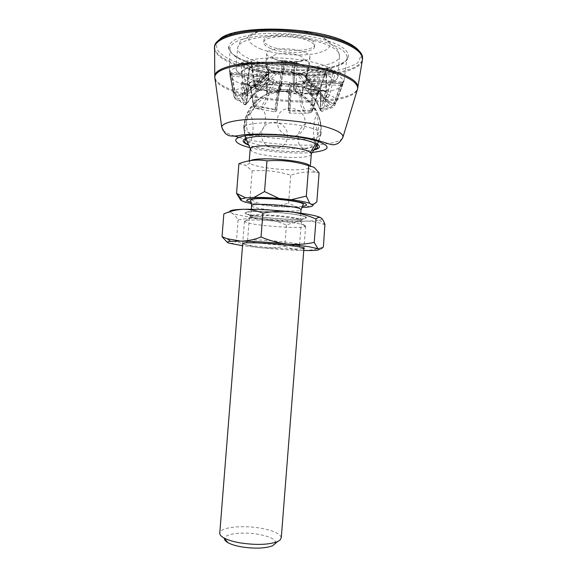 <?xml version="1.0" encoding="UTF-8"?>
<svg xmlns="http://www.w3.org/2000/svg" width="577" height="577" viewBox="0 0 577 577"><rect width="100%" height="100%" fill="white"/><g stroke="black" fill="none" stroke-linecap="round" stroke-linejoin="round"><path stroke-width="0.43" stroke-dasharray="2.88 2.16" d="M305.175 75.082C313.65 79.035 312.806 82.049 302.644 84.134C294.061 85.764 276.268 84.22 268.586 81.169C259.563 77.412 259.924 74.354 269.683 71.988C278.265 70.113 297.645 71.808 305.175 75.082M301.511 73.467C291.096 74.786 281.093 73.914 271.507 70.848C267.454 69.312 265.528 67.704 265.723 66.009L265.745 65.893C266.213 64.379 268.485 63.218 272.582 62.417C281.028 60.729 296.181 62.064 303.682 65.143C307.346 66.629 309.099 68.151 308.94 69.702L308.926 69.817C308.443 71.469 305.969 72.688 301.511 73.467M304.699 52.247C293.073 47.054 266.661 47.905 266.725 53.322C266.524 55.103 268.449 56.791 272.488 58.392C284.266 63.29 309.445 62.554 309.914 57.152C310.195 55.471 308.45 53.841 304.699 52.247M270.577 48.49C265.795 46.542 263.523 44.465 263.754 42.265C263.646 35.623 294.861 34.461 308.5 40.816C312.885 42.756 314.905 44.754 314.566 46.795C313.938 53.43 284.425 54.418 270.577 48.49M308.666 38.746C295.027 32.348 263.812 33.538 263.913 40.239C263.682 42.453 265.954 44.544 270.736 46.506C284.584 52.471 314.09 51.454 314.725 44.768C315.064 42.705 313.044 40.7 308.666 38.746M214.493 49.233C215.921 55.111 223.256 60.455 236.491 65.266C277.09 80.852 358.519 78.869 362.342 60.304L362.522 58.789M237.695 62.684C252.214 68.49 294.068 76.9 333.903 71.094C342.889 69.42 350.369 66.918 356.348 63.593C358.706 62.54 360.163 59.265 360.719 53.784C358.158 49.103 353.131 45.1 345.652 41.775C337.718 38.363 327.988 35.327 312.143 32.298C290.397 28.504 258.943 27.508 237.075 32.153L224.381 36.416L217.601 41.594C215.935 45.237 216.382 48.684 218.935 51.93C223.804 56.395 230.057 59.979 237.695 62.684M304.822 148.303C291.06 149.58 268.543 147.683 255.907 144.171C249.033 142.259 245.694 140.334 245.881 138.386L245.939 138.213C246.631 136.561 250.23 135.357 256.736 134.607C270.577 132.962 296.246 135.148 308.659 139.014C314.544 140.824 317.393 142.577 317.22 144.286L317.177 144.459C316.384 146.334 312.265 147.618 304.822 148.303M311.84 128.274C293.945 122.237 252.877 120.889 245.528 125.937L243.696 127.842C243.436 130.106 247.071 132.321 254.601 134.499C272.308 139.742 307.108 141.214 317.574 137.037L321.021 134.311C321.266 132.342 318.201 130.337 311.84 128.274M250.36 85.331L249.394 85.692L250.339 86.968L251.118 85.547L241.345 82.194L243.148 102.201L244.136 104.581L245.261 104.718L247.713 102.122C250.461 97.196 254.06 93.012 258.496 89.558L259.499 90.12C254.349 93.618 250.267 97.83 247.244 102.771L242.189 99.071L239.578 100.254C236.599 100.405 234.695 99.042 233.851 96.157L229.985 76.106L229.66 70.199L233.692 92.313L236.397 95.955C238.452 96.943 240.385 96.77 242.189 95.443L247.497 92.399L244.987 92.688L243.198 87.387L241.244 63.376L252.091 61.292L251.651 61.508L251.803 63.65L254.984 85.454L256.073 88.678L259.953 90.416L263.999 89.796L279.001 89.731L278.785 90.257L282.55 60.614L282.009 60.426L297.544 61.789L296.989 61.876L296.03 86.471L294.104 86.362L293.671 89.659L292.928 73.863L291.479 72.341L291.558 72.738L283.776 72.06L284.007 71.692L282.427 72.652L280.537 88.526L281.049 85.23L279.232 85.014C270.325 84.603 262.239 84.754 254.984 85.454L254.32 85.656L251.19 63.874L251.803 63.65C260.768 62.504 270.923 62.222 282.276 62.799L283.711 63.001L282.55 60.614M326.777 68.021L327.505 69.637L326.351 70.488L326.005 67.769L335.605 71.635L329.655 94.866L326.748 99.749L324.072 99.013L323.863 97.643C321.375 93.777 318.172 89.579 314.249 85.043L312.907 86.507C317.538 91.152 321.259 95.32 324.072 99.013L327.895 102.836C329.431 104.423 331.277 104.935 333.427 104.35L336.723 101.206L344.065 80.174L335.021 104.819L333.751 104.04C332.121 106.709 330.08 107.07 327.635 105.122L308.875 82.944L309.106 81.119L307.729 81.04L308.32 79.071L309.683 79.229L309.69 80.282L328.904 102.237C331.4 104.17 333.463 103.817 335.093 101.177L336.723 101.206C336.355 99.129 333.996 97.015 329.655 94.866L327.361 94.289L326.272 96.373L328.039 97.816L325.673 96.886C325.45 98.386 324.844 98.638 323.863 97.643M241.9 63.203L244.583 64.299L243.667 66.009L241.568 63.441M327.527 89.868L325.565 90.834L326.214 91.671L328.205 89.731L317.509 91.303L317.913 91.397L317.501 93.185L311.948 110.604L310.65 112.76L306.423 113.207L303.668 111.116L304.981 110.178L303.213 106.608C301.93 103.254 301.49 99.951 301.901 96.684L302.153 95.436L300.127 95.977C299.153 101.025 300.328 106.067 303.668 111.116L289.899 111.065L289.827 113.2L290.116 91.815L290.613 91.707L277.025 90.531L277.494 90.726L275.041 109.471L276.772 109.003C276.477 111.325 276.491 111.397 276.801 109.212L280.22 84.999L281.72 83.369L289.12 84.011L288.889 84.343L290.26 85.778L288.651 110.229C288.507 112.111 288.413 112.327 288.377 110.899L288.377 109.998L289.928 110.748L312.64 110.337L318.151 92.89L317.501 93.185C309.07 93.993 299.925 94.123 290.072 93.575L288.832 93.258L290.116 91.815M249.394 85.692L250.865 87.415L250.728 85.576M241.648 82.461L243.573 84.812L244.41 83.91L241.951 82.446M261.042 106.406L262.174 107.553C266.415 103.168 268.601 98.4 268.716 93.265L266.74 92.37L266.718 93.698C266.307 98.256 264.41 102.497 261.042 106.406C259.405 107.733 257.58 107.755 255.582 106.464L257.133 84.725L249.509 85.648L250.288 86.658L253.238 105.223L253.656 104.79L250.858 87.242L249.978 85.533L244.41 83.91L245.045 83.838L243.898 84.869L245.362 102.129L243.148 102.201C238.366 100.261 235.272 98.241 233.851 96.157L235.308 95.544L231.586 76.222L231.68 74.39L230.858 74.339L231.153 76.092L229.805 74.116M287.743 92.219L288.601 93.452L287.743 92.219L289.661 91.656M277.494 90.726L278.821 92.608L280.285 91.555L277.963 90.639M325.565 90.834L324.837 90.885L325.587 91.916L327.556 91.721L327.844 89.94M317.913 91.397L317.905 93.034L319.319 91.75L318.316 91.224M344.065 80.448L342.125 82.987L344.043 80.455M342.442 83.917L340.899 85.634L341.541 83.982L342.572 83.658M343.091 81.847L342.853 82.59L343.567 82.367C343.539 79.532 340.654 76.654 334.927 73.741L333.593 73.373L333.117 71.887L335.042 71.353M327.505 69.637L325.947 71.058L326.38 68.05M335.302 71.642L332.85 73.798L332.366 71.966L326.604 70.012M296.989 61.876L295.41 64.025L296.888 64.076C308.068 65.475 317.732 67.487 325.89 70.127L319.16 91.015C312.489 89.11 304.779 87.596 296.03 86.471L295.323 91.685L294.926 91.108L309.322 93.719C305.276 89.522 303.423 85.987 303.769 83.124L306.084 81.999L306.005 82.511C305.853 85.461 307.411 88.923 310.7 92.897L309.322 93.719L313.354 95.032L317.501 94.001L319.16 91.015L319.694 91.325L319.189 91.289L325.608 71.238L326.741 70.127L333.117 71.887M326.596 70.012L319.694 91.325L317.985 94.101L319.189 91.289M285.132 61.876L285.615 62.237L283.913 63.643L283.711 63.001L285.132 61.876L283.091 60.484M294.205 62.669L295.41 64.025L295.056 64.624L293.628 62.936L296.477 61.66M251.651 61.508L251.139 63.528L251.457 64.545L250.137 62.864L251.24 61.407M243.797 64.076L243.018 65.453L241.597 65.583C234.868 67.422 230.93 69.716 229.783 72.457L230.367 72.796L229.552 70.466M229.74 73.834L230.858 74.339L230.757 72.327L230.173 72.017M230.295 74.289L230.519 75.717L229.985 76.106C231.5 78.97 235.394 81.696 241.669 84.278L242.975 84.451L243.689 83.737M250.591 87.206L256.83 86.463C262.614 86.968 265.983 86.528 266.942 85.136C266.372 83.665 265.73 83.376 265.002 84.271L263.379 84.718L254.753 84.747L255.625 86.463L254.435 106.464L255.582 106.464L254.789 108.036L253.238 105.223L275.041 109.471L275.041 111.931L275.503 109.825L262.174 107.553L259.001 109.14L254.825 107.971L253.801 105.605L250.865 87.415C258.727 89.637 267.533 91.317 277.285 92.464L278.59 92.378L279.809 91.534M317.905 93.034L312.352 109.832L311.364 111.354L313.383 91.469L314.609 89.925L319.254 91.693L318.151 92.89L319.319 91.75M335.093 101.177L341.663 83.066L341.598 82.013L342.435 82.057L341.555 83.968L340.747 83.874L342.01 84.069L341.57 85.374L341.981 85.793L342.45 84.033L342.089 84.018M340.899 85.634L308.875 82.944L306.077 81.278L306.279 79.424L305.457 81.047L303.668 82.158L310.181 94.779C314.689 99.035 317.826 103.723 319.593 108.815L319.99 109.024C318.05 103.687 314.804 98.855 310.26 94.513L311.205 94.123C313.462 96.251 316.78 101.321 318.172 104.617L319.593 108.815L321.454 111.267C325.075 110.423 327.498 109.313 328.724 107.928C331.616 108.591 333.701 107.574 334.977 104.87C332.763 106.644 328.962 108.058 323.582 109.118L327.556 91.721C334.581 90.3 339.377 88.339 341.945 85.843L335.021 104.819C333.715 107.517 331.616 108.548 328.724 107.921L326.38 106.319L319.99 109.024L321.454 111.267L322.312 111.303L323.582 109.118L321.403 108.671L325.277 91.923L324.252 90.704L319.975 89.125L321 90.344L320.567 110.185L321.403 108.671M295.056 64.624L292.928 73.964L293.152 73.257L293.931 73.777L294.926 91.108L293.671 89.666L292.928 73.863L294.97 64.754L293.65 62.929L285.601 62.222L284.043 63.492L285.615 62.237L293.628 62.936L294.97 64.754L294.104 86.362M251.457 64.545L254.753 85.706L255.582 87.956L256.844 66.665L255.82 65.367L250.187 63.232L244.518 64.285L250.166 63.218L251.19 63.91L250.137 62.864M229.596 70.481L230.367 72.796L231.016 73.315L230.757 72.327L231.586 72.435L235.207 92.551L233.692 92.313C234.918 90.358 238.085 88.721 243.198 87.387L245.586 87.206L244.021 66.232L245.275 64.509L250.382 66.384L249.134 68.086L246.271 89.457L245.586 87.206M278.821 92.608L276.772 109.003L280.22 84.999L279.362 83.167L275.503 109.825L276.801 109.212M295.035 83.059L295.669 83.622L294.84 83.982L300.127 95.977L301.807 95.111L297.645 85.742L295.669 83.622L296.888 81.999L294.775 83.203L291.573 83.268L289.43 82.143C290.123 83.102 290.022 83.723 289.142 84.004L290.26 85.778L288.565 93.351L288.377 110.005L288.565 93.351L287.245 91.967L280.415 91.375L278.972 92.248L280.314 84.631L281.727 83.362L282.167 81.53L279.593 82.021L276.455 81.4L274.342 79.979L269.596 78.277L268.233 78.443L266.985 77.477L266.502 75.854L265.045 77.311L263.509 77.152L263.357 78.984L241.215 97.672C238.474 99.179 236.505 98.472 235.308 95.544M288.651 110.229L289.899 111.065L291.587 84.047L290.808 83.715L288.601 93.452M312.352 109.832L312.64 110.337L311.284 112.457L310.65 112.76L310.275 111.166C308.096 112.089 306.337 111.765 304.981 110.178M319.564 108.303L320.35 110.077L320.668 90.055L325.587 91.916M304.714 86.738L303.156 87.964L297.645 85.742L298.879 84.155L304.714 86.738C304.497 88.093 307.022 89.017 312.287 89.507L312.287 89.507C306.712 88.67 304.101 87.942 304.461 87.336C304.223 86.766 303.74 87.069 303.012 88.252L301.901 96.676L303.156 87.964L305.161 90.005L312.222 91.267L312.287 89.514L318.85 91.498L317.667 93.027L312.222 91.267L310.275 111.166L311.364 111.354L311.284 112.457L306.423 113.207L289.827 113.2C287.454 111.368 288.904 112.522 288.377 110.899M309.106 81.119L340.747 83.874L333.751 104.04M328.904 102.237L327.895 102.836L306.611 78.566L309.69 80.282L342.125 82.987M332.85 73.798L327.361 94.289M310.7 92.897C312.33 94.152 314.328 94.303 316.686 93.359L318.41 71.094L321.1 71.072L319.961 72.175L325.947 71.058M326.236 75.14L325.702 96.763L326.221 75.378C324.339 72.262 324.317 75.623 321.916 75.147L315.193 75.183L314.775 77.037L313.462 77.044L312.965 85.05L307.188 78.068L305.298 77.275L312.907 86.507L312.965 85.05L314.249 85.043L314.775 77.037L322.759 77.001C324.837 76.654 325.991 76.114 326.221 75.378L325.06 73.373L325.962 72.998L332.323 71.981L331.566 72.053L332.446 73.957L326.813 74.873L325.962 72.998L324.772 73.596L326.236 75.176L325.695 96.633L326.272 96.373L326.813 74.873L326.243 75.14M281.049 85.23L284.043 63.492L282.326 73.034L280.537 88.533L279.001 89.731L281.15 72.659L282.023 72.284L282.326 73.034L283.913 63.643M254.753 85.706L254.32 85.656L255.524 88.699L256.073 88.678L256.037 89.161L256.823 88.18C259.015 89.522 260.992 89.709 262.737 88.743L263.999 89.796C268.478 86.326 270.606 83.131 270.375 80.217L268.752 79.085L274.609 73.221L276.96 72.406L277.768 72.738L270.375 80.217C269.214 80.419 268.529 79.972 268.327 78.89L268.752 79.085L268.94 71.122L268.514 70.769L268.327 78.746L268.529 70.733L267.086 69.06C267.403 68.396 266.697 67.725 264.98 67.062L255.82 65.367M248.002 91.087L247.497 92.399C250.591 89.219 254.818 85.728 260.162 81.927L259.203 80.261L248.002 91.087C246.963 91.916 246.523 91.563 246.689 90.019L249.589 68.454L243.667 66.009M250.714 63.477L251.738 64.775L258.15 66.903L256.823 88.18L255.582 87.956L255.51 88.692L259.953 90.416L278.785 90.257C280.321 89.861 280.905 89.284 280.537 88.533M231.016 73.315L263.617 76.272L267 75.111L242.189 95.443L241.193 94.664L263.617 76.272L263.689 75.226L231.586 72.435M229.79 74.238L263.509 77.152M241.215 97.672L242.189 99.071L266.473 78.544L263.357 78.984L231.153 76.092M243.573 84.812L248.673 84.076L250.685 82.489L249.105 83.802L246.379 103.723L247.713 102.122M276.765 109.01C277.184 110.322 276.614 111.296 275.041 111.931L254.81 108L253.656 104.79M268.716 93.265L276.152 82.54L273.13 83.615L267.194 92.118L268.716 93.265M322.312 111.303L320.257 110.25C320.61 111.296 321.288 111.642 322.312 111.303M327.635 105.122L326.38 106.319L305.457 81.047M320.35 110.077L320.668 90.055L319.355 88.447C319.795 87.884 319.269 87.307 317.776 86.723L311.804 85.648L311.205 94.123L310.044 93.914L310.455 86.456L318.807 87.956L320.87 89.687L320.35 110.077M318.41 71.094C312.72 70.632 309.524 71.166 308.825 72.702L307.144 73.856C308.291 72.197 312.121 71.635 318.619 72.183L319.961 72.175L317.963 93.359L316.686 93.359L317.451 94.404L317.985 94.101L313.354 95.032L295.323 91.685C293.772 90.632 293.224 89.962 293.671 89.666M303.769 83.124L297.162 74.433L297.984 74.238L300.3 75.457L305.536 82.287L303.769 83.124M244.259 90.575L246.271 89.457L246.704 89.911C246.235 90.877 245.42 91.101 244.259 90.575M268.774 73.69L268.456 74.361L267 75.111L267.339 74.44L268.925 73.503L268.738 74.094L260.162 81.927L268.86 73.82L266.913 74.556L260.451 80.484L260.184 81.905C254.89 85.67 250.8 89.031 247.908 91.995L247.908 91.995C246.913 92.919 245.939 93.142 244.987 92.688L236.397 95.955L233.678 92.349L229.877 71.656M235.207 92.551C236.419 95.45 238.409 96.15 241.193 94.664M245.362 102.129L246.011 103.781L244.136 104.581C245.102 105.086 245.845 104.863 246.372 103.91L246.444 103.55L246.011 103.781L248.673 84.076L249.113 83.853L246.365 103.91L249.113 83.853L250.468 82.497C250.31 81.963 249.841 82.28 249.062 83.449C249.971 82.049 253.353 81.609 259.203 82.114L259.116 81.069C253.779 80.636 250.966 81.112 250.685 82.489M266.502 75.854L266.783 73.885L267.259 74.361L266.682 74.952L266.783 73.885L265.074 75.306L264.872 77.311L267.75 79.532L259.499 90.12L267.75 79.532L273.318 81.718L274.342 79.979M302.709 65.316C306.214 66.737 307.866 68.187 307.664 69.673L307.649 69.723C307.245 74.548 283.516 75.111 272.423 70.69C268.615 69.24 266.805 67.725 266.992 66.139L267 66.088C267.101 61.285 291.796 60.672 302.709 65.316M343.402 81.609L344.043 80.477L343.56 82.396L336.723 101.249C336.535 102.396 335.439 103.427 333.427 104.35C332.547 104.257 333.203 103.528 326.748 99.749C325.608 100.009 324.613 99.612 323.762 98.544L312.662 86.168L305.298 77.275L304.324 75.125L305.283 76.878L306.38 77.837L306.87 77.376L306.899 78.45L306.452 77.78M303.776 81.667L302.687 81.069L303.668 82.158L303.488 82.937L304.699 83.961M299.485 75.226L300.271 74.512C298.872 74.361 298.482 73.899 299.11 73.135L304.324 75.125L305.341 76.438L300.271 74.512L301.439 74.375L300.3 75.457L307.13 74.108L306.005 82.511L307.144 73.856L308.443 72.731L307.13 74.144L306.084 82.035L305.536 82.287L306.582 74.411L308.825 72.702M291.573 83.268L291.587 84.047L294.84 83.982L294.775 83.203M305.565 80.852L306.077 81.278L305.673 81.804L304.101 82.518L303.906 81.746M306.38 77.837L306.611 78.566L305.283 76.878M293.931 73.777L293.881 73.106L297.061 73.755L297.162 74.433L293.931 73.777M277.768 72.738L277.955 72.089L281.287 72.01L281.15 72.659L277.768 72.738M262.737 88.743L265.283 86.182C267.346 83.679 268.384 81.357 268.384 79.208L268.615 70.509C268.716 69.774 267.851 69.06 266.011 68.353L258.15 66.903L258.424 65.85M259.938 70.358L268.117 72.904L266.913 74.556L261.237 72.493L262.477 70.812L253.332 69.139C251.485 69.168 251.139 65.879 249.516 68.67C249.437 69.428 250.339 70.149 252.228 70.848L259.96 72.262L259.203 80.261L260.451 80.484L261.237 72.493L259.96 72.262L259.938 70.358C254.284 69.81 251.392 68.757 251.262 67.177L249.516 68.67L246.689 90.019L249.589 68.447L251.074 66.918L245.275 64.509M272.229 81.84L273.13 83.615L266.92 84.769L266.733 92.334L267.194 92.118L267.382 84.552L266.473 82.792L273.318 81.718L279.362 83.167L289.142 84.004L290.404 85.288M257.133 84.725C262.369 85.158 265.182 84.696 265.557 83.34L266.92 84.826L266.718 93.698L266.92 84.769L265.802 83.102L273.368 81.725L268.269 79.886L261.583 81.061L260.443 82.107L259.7 89.558L258.496 89.558L259.203 82.114L266.199 81.148L267.339 80.095M291.327 83.131L290.808 83.715L289.43 82.143L282.167 81.53M298.879 84.155L297.876 83.853L303.502 82.958L302.687 81.069L296.888 81.999C296.217 82.987 296.528 83.6 297.819 83.838L296.953 85.172M302.168 95.4L301.807 95.111L302.817 87.625L304.014 86.06L304.577 86.478L303.177 87.913L302.168 95.4M307.866 82.533L307.729 81.04L340.747 83.881M306.279 79.424L307.527 81.047L307.801 80.556L306.978 78.342L306.279 79.424M320.689 90.012L319.571 88.49C319.708 87.964 320.134 88.36 320.87 89.687L320.689 90.012M311.804 85.648L309.431 85.216L310.455 86.456L305.291 84.545L303.502 82.958L297.819 83.845L304.05 86.052M307.649 69.723L306.87 77.376L308.681 79.835M306.459 77.866L305.392 76.453L315.201 75.169L312.568 75.183L313.462 77.044L307.188 78.068L306.329 76.236L305.183 76.662M292.957 73.906L291.558 72.738C292.373 73.041 292.424 72.666 291.71 71.62L293.881 73.106M282.24 72.969L283.776 72.06C282.853 72.204 282.831 71.829 283.704 70.921L291.71 71.62L293.152 73.257L293.628 72.926M297.061 73.755L297.984 74.238L299.11 73.135L297.314 73.668M281.287 72.01L282.023 72.284L283.704 70.921L281.569 71.873M277.717 71.959L275.957 71.115C276.491 71.981 276.058 72.37 274.652 72.276L268.997 73.265L270.13 72.139L275.957 71.115L276.96 72.406L277.955 72.089M273.577 71.945L267.908 69.846L268.94 71.122L274.609 73.221L273.577 71.945L274.652 72.276L275.402 73.128M263.689 75.226L265.074 75.306L264.692 76.005M268.925 73.503L270.13 72.139L269.098 73.438L268.117 72.904L268.997 73.265L267.62 74.483M266.992 66.139L266.307 74.772L265.045 77.311L231.68 74.39M269.596 78.277L267.742 79.864L259.499 90.38C251.067 96.518 249.949 99.23 247.648 102.619L245.261 104.718C242.131 103.312 240.234 101.819 239.578 100.254C236.613 100.362 234.702 98.977 233.836 96.092L229.79 74.231M268.529 70.733L267.468 69.153C267.706 68.865 268.089 69.312 268.615 70.509L268.529 70.733M259.116 81.069L261.583 81.061M261.669 133.604C259.758 150.474 286.668 153.662 287.339 136.756C289.329 120.059 262.456 116.576 261.669 133.604M298.323 136.944C296.427 153.835 316.225 151.83 317.256 134.513C318.944 117.145 299.081 120.175 298.323 136.944M314.364 139.584C311.955 130.424 314.999 111.707 318.223 115.595C319.42 116.922 320.199 119.922 320.545 124.603C320.877 131.044 320.343 136.432 318.951 140.759M317.559 144.308L318.944 140.774C318.042 143.204 317.076 144.041 316.052 143.298L314.544 140.29M250.151 149.364L251.752 151.145C260.869 157.391 310.621 160.045 311.284 154.232M247.699 141.971C253.224 146.039 255.409 118.4 249.841 114.96C244.237 110.092 241.936 139.107 247.699 141.971L250.281 148.549M304.634 225.282C297.66 221.669 243.588 218.056 244.46 221.222L246.112 222.376C254.724 225.686 299.557 228.968 304.959 226.653L305.651 226.227L304.634 225.282M281.287 537.649C280.155 533.595 273.087 530.414 260.076 528.092C245.16 525.568 227.251 526.577 221.734 530.436L219.787 532.896M275.618 543.217C275.986 539.473 270.159 536.48 258.135 534.252C242.766 531.54 224.424 533.768 224.489 538.615M299.376 219.094C293.556 215.986 250.202 213.129 250.793 215.863L252.07 216.844C258.864 219.686 295.532 222.347 299.715 220.284L300.235 219.924L299.376 219.094M250.678 160.55L249.17 161.791L250.757 163.724C258.691 168.686 299.614 171.924 308.385 168.289L310.289 166.941L309.322 165.339M238.9 163.753L245.845 165.419L252.171 170.879C265.362 169.811 278.222 171.261 290.758 175.22C299.131 172.242 307.606 171.319 316.182 172.458L319.088 172.905M302.312 206.35C291.306 207.778 262.261 205.477 250.858 202.303M251.5 203.602L274.63 206.595L301.692 207.453M306.236 207.266L316.823 201.9M297.934 207.605L288.558 203.219L290.758 175.22M274.63 206.595L288.558 203.219M263.285 205.419L249.935 199.159L252.171 170.879M244.958 202.08L249.935 199.159M250.007 134.383C247.446 131.96 246.321 128.231 246.617 123.189C247.446 105.504 267.151 101.826 265.384 120.268C264.821 130.402 256.21 138.898 250.793 134.975M285.572 135.09C279.859 131.895 277.09 126.998 277.248 120.398C278.085 101.934 307.144 105.757 305.009 123.918C304.569 132.876 294.883 139.071 286.654 135.566M254.385 211.384C248.6 211.535 245.513 212.004 245.131 212.798C243.371 215.372 277.566 219.606 295.951 219.231C302.254 219.137 305.709 218.669 306.308 217.825C309.142 215.387 272.842 210.8 254.385 211.384M295.936 219.354C277.559 219.729 243.364 215.495 245.117 212.927L246.242 212.286L254.378 211.521C270.534 211.016 302.622 214.601 305.781 217.176L306.293 217.955C305.702 218.798 302.247 219.267 295.936 219.354M292.727 221.936C277.097 222.21 247.901 218.633 249.459 216.548L250.447 216.014L257.392 215.416C271.096 215.062 298.158 218.041 300.985 220.162L301.454 220.818C300.963 221.496 298.049 221.871 292.727 221.936M290.88 245.427C277.299 245.268 252.279 242.787 248.276 241.164L247.555 240.616C247.872 240.155 250.505 239.953 255.452 239.989C271.096 240.046 301.858 243.465 299.571 244.828L290.88 245.427M302.795 248.766L293.614 249.012C277.667 248.759 248.449 245.903 243.602 244.071L242.693 243.559M321.043 217.89C322.312 218.791 321.699 219.52 319.196 220.075C316.398 220.666 311.89 220.998 305.68 221.063C292.842 221.121 278.54 220.327 262.78 218.669C247.165 216.945 236.736 215.048 231.507 212.992L229.79 211.701M325.111 224.886C318.735 222.369 312.258 221.099 305.68 221.063C299.088 221.258 292.669 222.607 286.43 225.117C278.879 221.82 270.995 219.671 262.78 218.669C254.536 217.882 246.307 218.315 238.092 219.967C236.108 216.512 233.909 214.19 231.507 212.992L231.175 212.855C228.845 212.055 226.4 212.408 223.84 213.923M238.092 219.967L236.39 241.417C233.988 243.227 231.565 243.811 229.105 243.184L227.453 242.434M286.43 225.117L284.771 246.213C276.83 247.915 268.731 248.42 260.487 247.728C252.25 246.819 244.215 244.72 236.39 241.417M284.771 246.213C290.613 248.788 296.816 250.209 303.379 250.476C309.957 250.512 316.636 249.314 323.394 246.869M303.754 250.483L303.379 250.476C290.563 250.151 276.268 249.242 260.487 247.728L242.528 245.665M250.584 79.359C278.532 89.803 335.973 88.707 337.862 76.878C338.598 73.366 334.768 69.853 326.373 66.333C313.39 61.047 290.08 57.498 270.303 57.938C249.401 58.825 237.984 62.15 236.051 67.92C235.748 71.988 240.595 75.803 250.584 79.359M253.7 83.651C270.072 89.334 298.057 91.75 316.008 89.053C334.148 86.449 338.216 78.753 321.865 72.305C305.781 65.807 272.777 62.907 254.594 66.427C236.173 69.853 237.104 78.025 253.7 83.651M252.127 59.885C280.011 71.05 337.473 69.456 339.442 56.575C340.206 52.752 336.398 48.958 328.024 45.186C315.071 39.517 291.782 35.824 271.998 36.445C251.089 37.548 239.643 41.248 237.674 47.545C237.335 51.966 242.16 56.084 252.127 59.885M259.946 48.713C274.443 54.418 299.521 56.618 315.525 53.603C332.583 49.572 334.299 43.802 320.675 36.293C306.423 29.838 277.378 27.249 261.179 31.014C245.211 35.925 244.799 41.818 259.946 48.713M214.983 79.294C216.966 84.026 223.984 88.389 236.029 92.363C261.244 100.766 303.488 104.394 330.96 100.564C346.683 98.386 355.526 94.599 357.488 89.197M317.35 144.762C293.996 146.392 259.938 143.276 239.505 137.586L238.604 137.333M234.594 136.107C229.004 134.261 225.153 132.342 223.039 130.366M342.486 138.264C340.041 141.307 332.857 143.377 320.942 144.481L318.151 144.712M214.868 77.974C216.721 82.807 223.768 87.257 236.022 91.325C275.424 105.108 354.415 104.055 357.704 88.122L357.834 87.358M312.539 152.415C295.359 154.174 266.56 151.939 249.653 147.546M214.478 47.09C215.019 53.38 222.383 59.121 236.57 64.314C277.162 79.943 358.598 77.931 362.421 59.28L361.483 57.556C360.683 57.368 362.652 56.784 358.923 50.711M314.35 149.998L306.243 151.203C289.041 152.79 259.513 149.638 248.211 144.928M320.992 134.455C322.24 122.713 318.857 112.407 310.852 103.528C305.536 96.611 298.691 92.219 290.332 90.344C269.971 85.418 247.382 103.24 245.528 125.937M243.696 127.842C245.001 111.339 253.346 99.857 268.731 93.395C284.721 88.584 298.763 91.959 310.852 103.528C317.768 113.207 320.069 124.098 317.754 136.208L317.574 137.037M335.439 43.751C314.559 34.259 270.18 30.307 246.3 35.861C222.116 41.277 224.265 53.25 245.939 61.083C267.346 69.009 303.091 72.125 326.568 68.144C350.253 64.292 356.673 53.156 335.439 43.751M246.862 62.258C278.929 74.895 344.419 73.171 346.936 58.443C347.837 54.123 343.546 49.81 334.069 45.504C319.276 38.984 292.351 34.678 269.481 35.37C245.333 36.647 232.17 40.873 229.978 48.071C229.646 53.178 235.272 57.909 246.862 62.258M324.252 90.704L318.886 91.491M281.814 83.723L280.415 91.375M254.717 84.732L249.949 85.519M276.455 81.4L276.152 82.54M279.362 83.167L279.593 82.021M299.614 55.745C312.922 60.917 289.185 65.143 276.888 60.022C262.91 55.046 286.805 50.3 299.614 55.745M287.245 91.967L288.889 84.343M331.566 72.053L325.926 72.983M341.598 82.013L309.683 79.229M291.479 72.341L293.462 63.174M321.1 71.072L326.741 70.127M285.687 62.496L284.007 71.692M245.045 83.838L249.819 83.038M266.985 77.477L266.473 78.544M267.75 79.532L268.233 78.443M312.287 89.507L314.609 89.925M319.975 89.125L319.355 88.447M315.201 75.169L321.879 75.133C323.791 74.808 324.757 74.289 324.772 73.596M250.382 66.384L251.262 67.177M309.431 85.216L304.267 83.304M306.293 76.222L312.568 75.183M307.721 73.315L301.439 74.375M262.477 70.812L268.154 72.897M265.557 83.34L266.473 82.792M267.908 69.846L267.086 69.06M251.594 205.83L252.87 206.746C260.205 210.143 300.74 212.689 301.035 209.739L301.057 209.559M251.752 151.145L250.346 148.678M318.223 115.595C313.7 99.547 297.761 89.067 281.605 91.087C267.101 93.294 256.513 101.256 249.841 114.96M308.94 69.702L306.834 71.743L306.012 74.26C306.87 77.895 307.563 79.554 308.096 79.237L309.799 81.112C308.969 82.482 306.553 83.47 302.536 84.091C289.878 86.11 265.708 83.283 262.816 76.993L265.023 75.457C265.507 75.861 266.466 74.339 267.894 70.906L267.49 68.281L265.745 65.893M337.862 76.878C336.341 80.232 335.208 81.501 334.472 80.693L332.756 79.366C332.374 77.945 328.789 75.58 322.002 72.276C302.16 64.198 258.986 62.439 245.362 68.951C239.044 72.695 239.635 72.558 237.984 71.945C237.277 71.916 236.635 70.574 236.051 67.92L237.674 47.545C241.871 35.586 243.544 41.104 249.221 36.055C255.633 27.588 300.372 26.766 320.834 36.257C327.209 39.806 330.592 42.438 330.996 44.155L334.826 47.018C336.398 48.951 338.266 47.754 339.442 56.575L337.862 76.878M266.725 53.322L265.723 66.009M263.913 40.239L263.754 42.265M309.914 57.152L308.926 69.817M314.725 44.768L314.566 46.795M346.626 42.215L345.659 41.775M314.552 149.703L306.055 151.131C288.817 152.768 258.662 149.508 248.088 144.683M245.802 138.862L245.881 138.386M245.939 138.213L243.739 127.697M317.155 145.173L317.177 144.459M214.608 45.871L219.274 39.741M317.22 144.286L318.309 141.415M318.598 140.665L321.021 134.311M229.357 71.187L229.978 48.071C229.271 46.528 228.817 46.239 228.607 47.206C228.16 48.057 228.874 49.737 230.742 52.24C233.699 55.457 238.77 58.407 245.939 61.083C266.127 68.548 299.146 71.808 322.572 68.742C329.034 67.761 334.624 66.449 339.341 64.79L346.481 60.535L348.248 57.823C348.32 56.856 347.888 57.058 346.936 58.443L343.95 81.242M343.971 81.155L343.466 81.545M229.819 71.555L229.372 71.101M288.377 110.005L288.37 110.661M307.664 69.673C310.253 65.987 309.589 62.72 305.659 59.849C303.322 58.414 304.288 60.852 295.936 62.201C289.005 62.612 282.651 61.883 276.873 60.022C272.214 57.722 272.95 56.524 271.911 56.532L267.923 58.205C265.766 60.599 265.463 63.225 267 66.088M320.545 124.603C318.576 105.908 300.725 90.531 281.605 91.087C257.515 90.647 238.38 115.811 245.715 138.552M244.46 221.222L242.708 243.444M250.981 216.288L244.727 221.727M251.32 209.256L250.793 215.863M250.216 163.392L245.138 165.058M249.25 160.795L249.17 161.791M305.651 226.227L303.928 248.24M299.715 220.284L304.959 226.653M300.768 213.151L300.235 219.924M308.385 168.289L316.182 172.458M310.376 165.779L310.289 166.941M250.447 216.014L246.242 212.286M247.555 240.616L249.459 216.548M248.276 241.164L243.602 244.071M319.196 220.075L324.923 224.381M300.985 220.162L305.781 217.176M299.571 244.828L301.454 220.818M298.302 245.218L302.37 248.824"/><path stroke-width="0.87" d="M357.834 87.358L362.342 60.304C363.546 54.981 358.339 49.622 346.727 44.22C328.299 35.889 293.844 30.264 264.569 31.136C235.25 31.98 215.567 38.904 214.471 47.184L214.493 49.233M249.653 147.546L248.658 147.286C238.359 144.841 225.456 138.235 249.156 135.133C261.951 133.821 282.377 134.73 295.619 136.619C304.901 138.011 311.861 139.425 316.506 140.846C331.811 146.327 330.491 150.179 312.539 152.415M250.858 202.303L248.485 201.503C242.744 199.454 252.618 197.788 267.728 198.51C282.261 198.971 302.694 201.914 305.558 203.89C307.642 204.95 306.56 205.773 302.312 206.35M310.376 165.779L311.32 153.828L310.325 152.487C303.906 146.306 252.127 143.046 250.353 148.664L250.151 149.364M219.787 532.896L219.75 533.386C219.808 534.893 221.186 536.408 223.905 537.93C227.727 540.007 233.202 541.666 240.328 542.921C256.296 545.251 268.694 544.825 277.515 541.637L279.989 540.166L281.287 537.649L303.928 248.24M224.489 538.615C224.417 539.971 225.585 541.334 228.002 542.705C231.204 544.457 235.755 545.856 241.662 546.895C254.875 548.85 265.168 548.475 272.546 545.777L275.618 543.217M309.322 165.339C303.596 160.233 258.171 156.526 250.678 160.55M301.692 207.453L306.236 207.266C311.241 206.811 313.441 206.039 312.835 204.943L316.823 201.9L319.088 172.905L314.176 167.352L308.695 165.693C295.157 161.351 281.251 159.742 266.971 160.86C257.479 159.151 248.124 160.117 238.9 163.753L236.548 193.367L240.616 200.039M312.835 204.943L309.741 203.306C305.889 202.029 299.73 200.832 291.262 199.721L278.987 198.416C269.639 197.637 261.316 197.305 254.01 197.413L245.795 197.875L241.143 198.935L241.02 200.45L244.958 202.08L251.5 203.602M308.695 165.693L306.315 196.086L309.741 203.306M245.795 197.875L236.548 193.367M254.01 197.413L264.547 191.593L266.971 160.86M278.987 198.416L264.547 191.593M291.262 199.721L306.315 196.086M314.544 140.29L314.364 139.584M250.793 134.975L250.007 134.383M286.654 135.566L285.572 135.09M229.79 211.701C229.588 210.367 234.082 209.559 243.285 209.285C249.928 209.227 256.476 210.518 262.917 213.158L261.042 236.996C269.661 240.674 278.496 243.018 287.548 244.042L308.241 246.574L318.627 248.846C320.199 249.43 321.786 248.774 323.394 246.869L324.923 224.381C323.784 221.157 322.493 218.993 321.043 217.89C317.545 215.834 307.224 213.8 290.08 211.795C299.11 212.927 307.765 215.329 316.045 219.008C317.833 217.313 319.492 216.945 321.043 217.89M227.453 242.434L222.03 236.714L227.259 238.748L240.76 241.121C254.147 241.345 269.74 242.318 287.548 244.042C296.614 244.821 305.507 244.266 314.22 242.39L317.61 248.146L318.627 248.846C320.834 250.151 315.879 250.692 303.754 250.483M242.693 243.559C242.607 242.975 245.679 242.715 251.904 242.787C272.871 242.939 312.712 247.721 302.795 248.766M222.03 236.714L223.84 213.923C230.144 211.132 236.62 209.581 243.285 209.285C256.7 209.062 272.294 209.891 290.08 211.795C281.021 210.893 271.969 211.355 262.917 213.158M316.045 219.008L314.22 242.39M242.528 245.665L229.105 243.184C226.335 242.311 226.848 241.698 230.641 241.345L240.76 241.121C247.41 241.092 254.168 239.722 261.042 236.996M214.868 77.974L214.702 75.601C215.769 68.519 234.774 62.778 263.025 62.316C291.234 61.833 324.462 66.925 342.363 74.209C353.651 78.926 358.764 83.571 357.704 88.122L357.488 89.197C358.497 84.682 353.391 80.088 342.154 75.414C317.913 65.078 262.997 60.246 235.207 66.074C222.484 68.649 215.668 72.19 214.759 76.705L214.983 79.294M238.604 137.333L234.594 136.107M223.039 130.366L221.662 126.817C222.657 123.904 228.499 121.725 239.188 120.283C262.715 116.965 308.457 120.889 329.308 127.971C338.887 131.159 343.43 134.232 342.947 137.189L342.486 138.264M318.151 144.712L317.35 144.762M362.522 58.789C363.286 53.589 358.05 48.374 346.813 43.138C328.385 34.779 293.931 29.153 264.655 30.033C235.337 30.884 215.647 37.844 214.557 46.16L214.478 47.09M248.211 144.928C239.765 141.192 241.929 138.444 254.695 136.699C268.06 135.234 291.183 136.799 305.644 140.168C320.365 144.048 323.264 147.323 314.35 149.998M300.768 213.151L301.035 209.739L300.177 208.816C294.393 205.39 251.038 202.599 251.601 205.664L251.594 205.83M315.98 143.457L310.325 152.487M214.608 45.871L214.759 76.705L221.662 126.817C223.645 131.484 225.47 134.095 227.143 134.657C228.982 136.23 233.021 136.511 239.253 135.516C250.901 132.645 297.314 134.066 318.165 140.543C329.005 143.745 331.443 145.245 334.458 144.639C337.156 143.918 339.42 143.745 342.947 137.189L357.488 89.197M358.923 50.711C356.572 47.804 352.468 44.97 346.626 42.215M248.088 144.683C244.807 142.699 243.653 141.668 244.634 141.574L245.802 138.862M314.552 149.703L317.523 147.777L317.155 145.173M219.274 39.741C231.658 24.876 312.979 25.633 345.659 41.775M318.309 141.415L318.598 140.665M301.057 209.559L303.307 204.33C303.177 200.471 251.262 196.05 250.627 200.327L251.601 205.664L251.32 209.256M317.559 144.308L311.32 153.828M242.708 243.444L219.75 533.386M228.002 542.705L223.905 537.93M250.18 149.054L249.25 160.795M272.546 545.777L277.515 541.637M241.143 198.935L236.62 193.425M245.715 138.552L250.36 148.664M230.641 241.345L227.259 238.748M317.22 248.355L317.61 248.146"/></g></svg>
